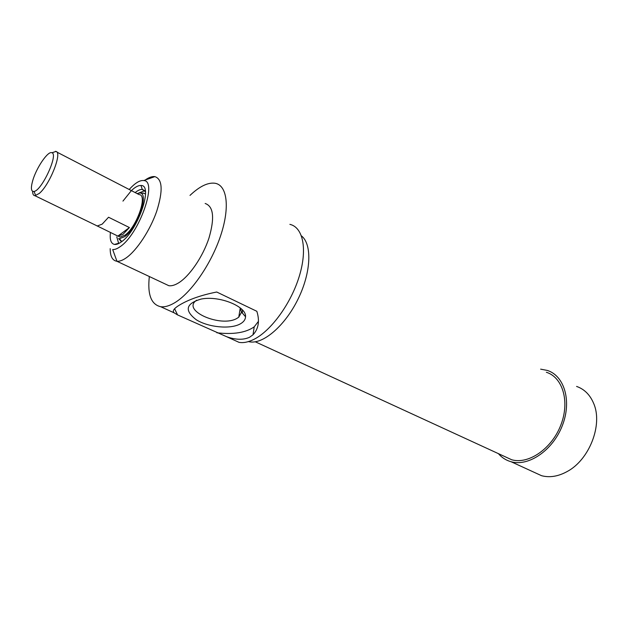 <?xml version="1.0" encoding="UTF-8"?>
<svg xmlns="http://www.w3.org/2000/svg" width="628" height="628" viewBox="0 0 628 628"><rect width="100%" height="100%" fill="white"/><g stroke="black" fill="none" stroke-linecap="round" stroke-linejoin="round"><path stroke-width="0.94" d="M540.645 369.154L547.286 370.426C564.423 375.764 572.006 401.214 562.272 425.76C552.758 450.378 528.58 466.792 511.106 461.745C506.074 460.348 501.835 457.647 498.397 453.636M546.368 372.271C562.821 377.381 570.075 401.787 560.741 425.305C551.627 448.887 528.462 464.618 511.702 459.759L504.465 456.43M576.582 386.424C584.37 389.148 590.069 394.839 593.688 403.49C602.998 424.614 589.441 459.759 567.155 471.542C558.198 476.456 549.657 477.845 541.548 475.694L533.902 472.193M289.877 224.361C302.986 227.242 307.634 248.947 299.321 276.155C291.117 303.332 271.186 330.775 253.963 339.34C248.39 342.127 243.413 343.131 239.017 342.346L232.501 339.379M190.001 195.402C199.618 186.288 207.994 182.246 215.145 183.274C227.124 185.307 230.138 207.099 220.726 235.421C211.416 263.705 191.171 293.009 174.686 302.767C169.348 305.938 164.677 307.257 160.674 306.715C151.136 304.494 147.36 294.43 149.338 276.524M205.152 203.48C213.544 206.337 214.823 217.853 208.983 238.02C202.891 256.648 189.656 276.061 178.635 282.851C174.906 285.151 171.648 286.101 168.861 285.709L164.96 283.872M179.577 305.02C188.785 299.478 201.164 295.136 216.715 292.012L256.844 311.3C259.866 320.939 258.579 328.789 252.982 334.842L249.52 337.283C243.295 340.093 235.657 339.897 226.614 336.702L177.591 314.926L174.152 312.838C172.315 311.166 173.65 308.85 178.148 305.914L179.577 305.02M110.19 248.657C110.198 256.342 112.42 260.541 116.847 261.248L116.941 261.256C119.516 261.491 122.578 260.377 126.126 257.912C136.747 250.564 150.061 230.405 156.686 211.346C163.139 190.747 162.542 179.176 154.881 176.633L154.786 176.617C151.85 176.256 148.341 177.614 144.283 180.676M129.203 189.499C134.965 183.093 139.801 180.11 143.71 180.542C157.997 180.581 139.188 234.291 120.113 246.702C117.248 248.751 114.775 249.701 112.695 249.567L116.941 261.256M248.445 341.585L249.371 341.789C262.928 344.623 284.924 325.963 298.01 299.171C311.221 272.426 312.265 244.237 301.448 235.885M110.426 232.486C109.633 239.684 110.991 243.664 114.5 244.433C116.353 244.685 118.59 243.868 121.22 241.976C137.728 231.128 153.687 184.758 140.986 185.496C138.341 185.323 135.138 187.034 131.378 190.622L122.955 201.101M145.304 190.834L144.903 190.755M144.762 190.739L138.764 193.008M116.777 236.866L118.543 243.02M119.744 242.95L114.5 244.433M135.169 192.584C137.932 190.323 140.311 189.279 142.289 189.444L145.421 191.744M174.592 308.748L177.591 314.926M216.872 332.777C233.396 334.685 245.846 332.707 254.222 326.827L258.43 321.371M240.084 324.009C230.123 329.433 208.363 327.337 196.344 319.809C184.161 310.491 185.762 303.575 201.133 299.069C219.313 295.325 246.749 306.519 245.524 316.724C245.415 319.668 243.601 322.101 240.084 324.009M196.697 300.176L196.368 300.404C181.296 310.813 221.346 327.934 237.046 318.317L238.758 317.203L241.568 312.147L239.982 307.728M121.518 241.756L118.637 238.546M142.964 193.094L145.523 193.879M137.014 193.534L139.934 192.992C149.527 192.929 137.218 228.364 124.525 236.748L119.398 238.711L121.761 241.576M56.858 152.07L139.118 194.625C148.098 194.46 136.684 227.399 124.878 235.225L120.066 237.046L118.299 236.191M97.152 226.033L102.191 224.141L108.55 217.241L129.423 227.556L123.017 234.315L117.86 236.089L97.246 225.962M129.423 227.556L117.86 236.089M32.664 180.817C36.243 167.919 48.05 150.587 51.896 152.761C58.608 154.088 41.888 190.457 34.061 191.454C31.086 191.799 30.623 188.251 32.664 180.817M32.656 191.367C32.648 194.17 33.41 195.614 34.956 195.708L39.289 193.432C49.659 184.938 62.502 152.565 56.057 151.45L52.163 152.683M242.384 309.926L242.4 313.113M541.548 475.694L511.106 461.745M239.017 342.346L226.614 336.702M174.152 312.846L160.674 306.715M168.861 285.709L116.847 261.248M143.71 180.542L154.881 176.633M248.735 341.499L249.371 341.789M142.407 189.452L144.66 190.629M142.289 189.444L140.986 185.496M252.998 334.842L254.222 326.827M241.568 312.147L245.524 316.724M240.241 308.097L238.758 317.203M139.934 192.992L143.828 193.126M34.061 191.454L35.718 195.622M51.896 152.761L56.057 151.45M55.813 151.529L55.397 151.317M120.066 237.046L118.213 236.152M97.497 226.088L34.956 195.708M511.702 459.759L255.313 341.797"/></g></svg>
